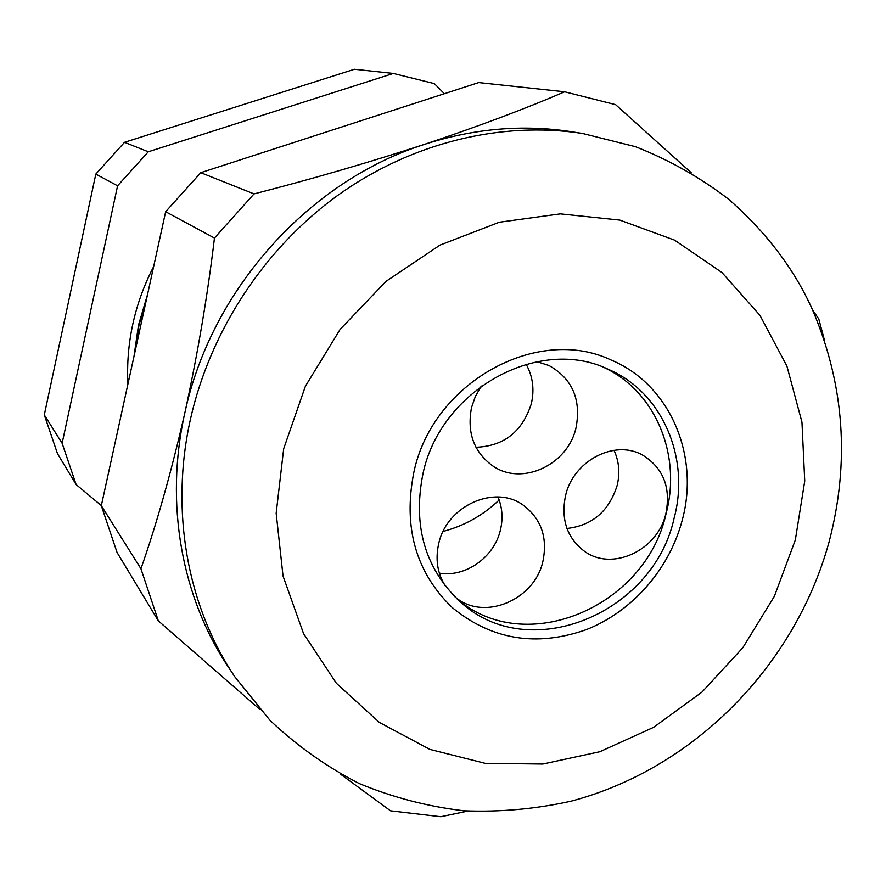 <?xml version="1.0" encoding="UTF-8"?>
<svg xmlns="http://www.w3.org/2000/svg" width="886" height="886" viewBox="0 0 886 886"><rect width="100%" height="100%" fill="white"/><g stroke="black" fill="none" stroke-linecap="round" stroke-linejoin="round"><path stroke-width="1.33" d="M454.396 596.3C482.427 621.917 534.612 600.752 542.941 561.126C547.758 537.437 541.202 518.786 523.272 505.175C494.798 484.121 446.544 505.795 438.681 543.794C435.214 559.409 437.429 573.497 445.359 586.067M439.334 573.131C465.538 577.65 494.288 557.194 500.424 529.972C503.148 518.41 502.329 507.412 497.987 496.98M481.286 386.075L475.383 396.374L471.529 407.549C466.778 432.678 473.899 452.17 492.893 466.003C522.087 486.381 568.048 464.807 576.066 427.584C581.305 399.376 572.278 378.687 549.01 365.519L536.96 361.676M475.97 447.264C503.846 446.234 522.297 431.737 531.323 403.772C534.59 389.563 532.851 376.373 526.118 364.212M665.862 513.681C671.079 487.422 663.282 467.863 642.472 455.016C614.696 439.146 573.142 460.853 565.523 495.728C560.772 519.539 567.095 538.068 584.516 551.325C612.259 571.703 657.722 550.328 665.862 513.681M566.962 528.466C592.236 525.542 608.948 511.255 617.121 485.606C620.134 473.091 619.092 461.318 613.998 450.287M674.08 518.332C690.36 458.14 662.506 392.354 608.283 369.307C539.12 335.661 440.663 389.563 422.999 473.567C412.61 525.653 424.87 568.258 459.79 601.384C527.801 665.486 653.17 614.297 674.08 518.332M456.722 598.571C525.077 658.364 645.661 607.076 666.062 513.714C681.711 455.526 655.928 391.889 604.44 367.701M413.928 471.95C402.931 527.026 415.722 572.256 452.292 607.619C491.763 639.891 536.495 647.201 586.488 629.569C632.571 611.418 669.661 568.801 682.331 519.805C699.918 455.027 669.606 384.125 610.808 359.882C536.949 324.94 432.667 382.619 413.928 471.95C432.667 382.619 536.949 324.94 610.808 359.882C669.606 384.125 699.918 455.027 682.331 519.805C669.661 568.801 632.571 611.418 586.488 629.569C536.495 647.201 491.763 639.891 452.292 607.619C415.722 572.256 402.931 527.026 413.928 471.95M146.755 298.061L138.98 325.24L134.727 353.016M134.661 353.337L138.936 325.206L146.843 297.674M133.963 356.504L138.504 325.118L147.541 294.484M153.632 266.642C144.141 284.927 137.208 304.053 132.834 324.01C128.503 343.978 126.875 363.98 127.938 384.026M234.879 676.86L269.931 720.263C296.899 745.802 326.712 766.922 359.362 783.612C393.118 797.544 428.004 806.603 464.02 810.801C500.18 812.229 535.93 809.007 571.26 801.132C694.081 768.649 794.853 665.818 828.986 542.276C849.984 462.315 844.48 384.79 812.462 309.69C794.343 269.211 766.445 232.431 728.768 199.339C700.339 177.532 669.24 159.978 635.461 146.688L582.567 133.476C501.542 120.928 411.901 142.48 338.264 194.998C264.903 247.914 210.536 330.223 190.568 418.69C169.791 510.701 187.356 606.201 234.879 676.86L228.732 667.645C181.774 597.828 164.397 503.58 184.853 412.854C197.766 353.47 207.634 295.193 214.456 238.046L254.038 193.901C311.351 179.216 368.089 162.725 424.25 144.44C478.828 126.222 525.62 108.668 564.626 91.79L615.615 104.67L691.257 172.748M467.852 811.078L440.785 816.726L390.527 810.812L340.113 773.866M259.952 709.476L158.339 620.876L140.94 568.768C156.756 523.648 171.397 471.673 184.853 412.854C211.134 289.711 308.815 181.176 424.25 144.44C473.899 128.437 523.028 124.206 571.625 131.748L582.567 133.476M140.94 568.768L101.314 505.685L117.041 552.41L158.339 620.876M101.314 505.685L165.649 211.721L214.456 238.046M165.649 211.721L200.768 172.681L254.038 193.901M200.768 172.681L478.695 82.586L564.626 91.79M812.65 310.111L818.775 318.927L824.478 340.324M76.118 484.542L57.49 453.665L44.3 414.914L95.821 174.077L124.527 142.314L354.422 69.274L393.34 73.449L148.294 151.783L117.583 185.816L62.12 443.277L76.118 484.542L101.336 505.585M499.161 499.992C482.936 515.408 464.264 525.874 443.133 531.412M444.362 93.717L434.384 83.627L393.34 73.449M124.527 142.314L148.294 151.783M95.821 174.077L117.583 185.816M44.3 414.914L62.12 443.277M283.686 448.737L276.166 513.215L283.033 576.011L303.588 633.689L336.381 683.272L379.308 722.389L429.865 749.401L485.329 763.367L542.896 764.02L599.855 751.716L653.647 727.306L701.967 692.11L742.767 647.799L774.353 596.333L795.34 539.951L804.743 481.043L801.963 422.19L786.901 366.051L759.922 315.316L721.979 272.545L674.578 240.139L619.835 220.093L560.395 213.869L499.35 222.22L440.065 245.068L385.931 281.416L340.135 329.37L305.393 386.241L283.686 448.737"/></g></svg>
